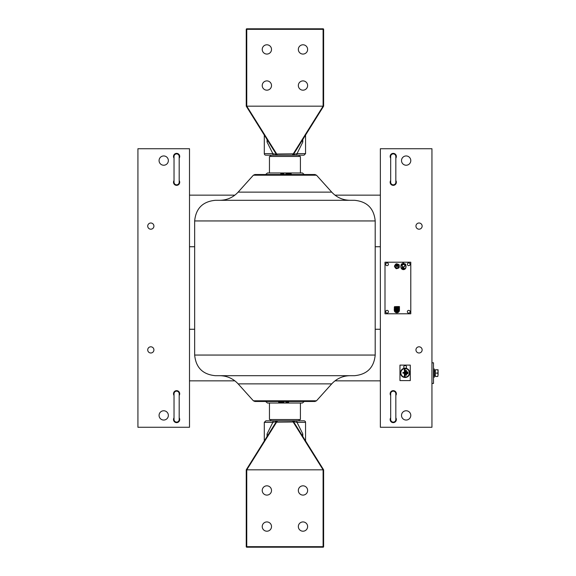 <?xml version="1.0" encoding="UTF-8"?>
<svg xmlns="http://www.w3.org/2000/svg" width="576" height="576" viewBox="0 0 576 576"><rect width="100%" height="100%" fill="white"/><g stroke="black" fill="none" stroke-linecap="round" stroke-linejoin="round"><path stroke-width="0.86" d="M314.964 401.479L254.902 401.479L253.368 400.795L316.498 400.795L314.964 401.479M253.368 175.205L254.902 174.521L314.964 174.521L316.498 175.205L253.368 175.205L238.147 192.118L331.718 192.118C336.694 197.453 342.828 200.182 350.122 200.311M354.564 375.689L215.294 375.689C202.759 374.465 195.883 367.589 194.659 355.054L375.199 355.054C373.975 367.589 367.099 374.465 354.564 375.689M194.659 220.946C195.883 208.411 202.759 201.535 215.294 200.311L354.564 200.311C367.099 201.535 373.975 208.411 375.199 220.946L194.659 220.946L194.659 355.054M285.847 401.479L286.02 402.257L288.562 402.257L288.799 401.479M279.778 401.479L279.95 402.257L283.918 402.257L284.155 401.479M279.95 402.257L278.719 402.257L278.978 401.479M290.081 174.521L289.908 173.743L285.941 173.743L285.703 174.521M289.908 173.743L291.139 173.743L290.88 174.521M280.548 174.521L280.786 173.743L283.918 173.743L284.155 174.521M305.561 135.065L305.561 153.626L304.013 155.174L299.117 155.174L299.117 156.463M270.749 155.174L270.749 156.463M299.117 420.826L299.117 419.537M274.068 420.826L270.749 420.826L270.749 419.537M300.406 403.027L300.406 419.537L269.453 419.537L269.453 403.027M300.406 172.973L300.406 156.463L269.453 156.463L269.453 172.973M300.794 403.027L267.451 403.027L265.421 401.321M304.445 401.321L302.407 403.027L269.071 403.027M269.071 172.973L302.407 172.973L304.445 174.679M265.421 174.679L267.451 172.973L284.933 172.973M419.047 229.198A3.096 3.096 0 0 0 422.136 226.102A3.096 3.096 0 0 0 419.047 223.006A3.096 3.096 0 0 0 415.951 226.102A3.096 3.096 0 0 0 419.047 229.198M419.047 352.994A3.096 3.096 0 0 0 422.136 349.898A3.096 3.096 0 0 0 419.047 346.802A3.096 3.096 0 0 0 415.951 349.898A3.096 3.096 0 0 0 419.047 352.994M395.834 158.177A3.096 3.096 0 0 0 393.257 153.367A3.096 3.096 0 0 0 390.672 158.177M390.672 180.547A3.096 3.096 0 0 0 393.257 185.35A3.096 3.096 0 0 0 395.834 180.547M395.834 395.453A3.096 3.096 0 0 0 393.257 390.65A3.096 3.096 0 0 0 390.672 395.453M390.672 417.823A3.096 3.096 0 0 0 393.257 422.633A3.096 3.096 0 0 0 395.834 417.823M406.152 165.233A4.644 4.644 0 0 0 410.789 160.589A4.644 4.644 0 0 0 406.152 155.952A4.644 4.644 0 0 0 401.508 160.589A4.644 4.644 0 0 0 406.152 165.233M406.152 420.048A4.644 4.644 0 0 0 410.789 415.411A4.644 4.644 0 0 0 406.152 410.767A4.644 4.644 0 0 0 401.508 415.411A4.644 4.644 0 0 0 406.152 420.048M380.354 148.73L380.354 427.27L431.942 427.27L431.942 148.73L380.354 148.73M431.942 362.794L433.49 362.794L433.49 383.429L431.942 383.429M150.818 346.802A3.096 3.096 0 0 0 147.722 349.898A3.096 3.096 0 0 0 150.818 352.994A3.096 3.096 0 0 0 153.914 349.898A3.096 3.096 0 0 0 150.818 346.802M150.818 223.006A3.096 3.096 0 0 0 147.722 226.102A3.096 3.096 0 0 0 150.818 229.198A3.096 3.096 0 0 0 153.914 226.102A3.096 3.096 0 0 0 150.818 223.006M174.031 417.823A3.096 3.096 0 0 0 176.609 422.633A3.096 3.096 0 0 0 179.186 417.823M179.186 395.453A3.096 3.096 0 0 0 176.609 390.65A3.096 3.096 0 0 0 174.031 395.453M174.031 180.547A3.096 3.096 0 0 0 176.609 185.35A3.096 3.096 0 0 0 179.186 180.547M179.186 158.177A3.096 3.096 0 0 0 176.609 153.367A3.096 3.096 0 0 0 174.031 158.177M163.714 410.767A4.644 4.644 0 0 0 159.07 415.411A4.644 4.644 0 0 0 163.714 420.048A4.644 4.644 0 0 0 168.358 415.411A4.644 4.644 0 0 0 163.714 410.767M163.714 155.952A4.644 4.644 0 0 0 159.07 160.589A4.644 4.644 0 0 0 163.714 165.233A4.644 4.644 0 0 0 168.358 160.589A4.644 4.644 0 0 0 163.714 155.952M189.504 427.27L189.504 148.73L137.923 148.73L137.923 427.27L189.504 427.27M375.199 246.737L380.354 246.737L380.354 195.149L334.994 195.149M234.871 195.149L189.504 195.149L189.504 246.737L194.659 246.737M334.994 380.851L380.354 380.851L380.354 329.263L375.199 329.263M194.659 329.263L189.504 329.263L189.504 380.851L234.871 380.851M176.609 422.114A2.578 2.578 0 0 0 179.186 419.537L179.186 393.746A2.578 2.578 0 0 0 176.609 391.162A2.578 2.578 0 0 0 174.031 393.746L174.031 419.537A2.578 2.578 0 0 0 176.609 422.114M176.609 184.838A2.578 2.578 0 0 0 179.186 182.254L179.186 156.463A2.578 2.578 0 0 0 176.609 153.886A2.578 2.578 0 0 0 174.031 156.463L174.031 182.254A2.578 2.578 0 0 0 176.609 184.838M393.257 184.838A2.578 2.578 0 0 0 395.834 182.254L395.834 156.463A2.578 2.578 0 0 0 393.257 153.886A2.578 2.578 0 0 0 390.672 156.463L390.672 182.254A2.578 2.578 0 0 0 393.257 184.838M393.257 422.114A2.578 2.578 0 0 0 395.834 419.537L395.834 393.746A2.578 2.578 0 0 0 393.257 391.162A2.578 2.578 0 0 0 390.672 393.746L390.672 419.537A2.578 2.578 0 0 0 393.257 422.114M415.951 349.898A3.096 3.096 0 0 1 419.047 346.802A3.096 3.096 0 0 1 422.136 349.898A3.096 3.096 0 0 1 419.047 352.994A3.096 3.096 0 0 1 415.951 349.898M415.951 226.102A3.096 3.096 0 0 1 419.047 223.006A3.096 3.096 0 0 1 422.136 226.102A3.096 3.096 0 0 1 419.047 229.198A3.096 3.096 0 0 1 415.951 226.102M147.722 226.102A3.096 3.096 0 0 1 150.818 223.006A3.096 3.096 0 0 1 153.914 226.102A3.096 3.096 0 0 1 150.818 229.198A3.096 3.096 0 0 1 147.722 226.102M147.722 349.898A3.096 3.096 0 0 1 150.818 346.802A3.096 3.096 0 0 1 153.914 349.898A3.096 3.096 0 0 1 150.818 352.994A3.096 3.096 0 0 1 147.722 349.898M384.998 313.79L410.789 313.79L410.789 262.21L384.998 262.21L384.998 313.79M398.261 310.435A1.418 1.418 0 0 1 395.446 310.183L395.446 308.887L394.675 308.887L394.675 310.183A2.189 2.189 0 0 0 396.864 312.372A2.189 2.189 0 0 0 399.053 310.183L396.994 310.054L396.994 308.887L399.053 308.887L399.053 308.506L396.994 308.506L396.994 307.346L399.053 307.346L399.053 306.958L396.605 306.958L396.605 310.435L398.261 310.435M396.864 312.761A2.578 2.578 0 0 0 399.442 310.183L399.442 309.665L397.382 309.665L397.382 309.276L399.442 309.276L399.442 308.117L397.382 308.117L397.382 307.728L399.442 307.728L399.442 306.569L396.216 306.569L396.216 310.824L397.67 310.824A1.03 1.03 0 0 1 395.834 310.183L395.834 308.506L394.286 308.506L394.286 310.183A2.578 2.578 0 0 0 396.864 312.761M395.057 307.728A0.389 0.389 0 0 0 395.446 307.346A0.389 0.389 0 0 0 395.057 306.958A0.389 0.389 0 0 0 394.675 307.346A0.389 0.389 0 0 0 395.057 307.728M395.057 306.569A0.77 0.77 0 0 0 394.286 307.346A0.77 0.77 0 0 0 395.057 308.117A0.77 0.77 0 0 0 395.834 307.346A0.77 0.77 0 0 0 395.057 306.569M403.438 266.875A1.289 1.289 0 0 1 402.149 265.586A3.218 3.218 0 0 1 402.638 263.887L401.551 263.887A5.155 5.155 0 0 0 401.04 267.797A2.491 2.491 0 0 0 405.842 267.797A5.155 5.155 0 0 0 405.331 263.887L404.244 263.887A3.218 3.218 0 0 1 404.734 265.586A1.289 1.289 0 0 1 403.438 266.875M404.856 265.586A1.418 1.418 0 0 1 403.438 267.005A1.418 1.418 0 0 1 402.019 265.586A3.348 3.348 0 0 1 402.415 264.017L401.63 264.017A5.033 5.033 0 0 0 401.162 267.768A2.362 2.362 0 0 0 405.72 267.768A5.033 5.033 0 0 0 405.252 264.017L404.467 264.017A3.348 3.348 0 0 1 404.856 265.586M402.926 268.992L404.366 268.992A0.518 0.518 0 0 0 404.885 268.474L402.926 268.474A0.41 0.41 0 0 1 402.516 267.991A0.41 0.41 0 0 1 403.063 267.674A0.41 0.41 0 0 1 403.279 268.272L403.834 268.272A0.929 0.929 0 0 0 403.063 267.149A0.929 0.929 0 0 0 401.998 267.991A0.929 0.929 0 0 0 402.926 268.992M403.315 262.98L402.797 262.98L402.797 264.787L404.086 264.348L404.086 263.419L403.315 263.419L403.315 262.98M403.186 263.11L402.926 264.658L403.956 264.218L403.956 263.549L403.186 263.549L403.186 263.11M394.416 266.234A6.192 6.192 0 0 0 396.194 268.682A6.192 6.192 0 0 0 399.082 267.746A6.192 6.192 0 0 0 399.082 264.715A6.192 6.192 0 0 0 396.194 263.779A6.192 6.192 0 0 0 394.416 266.234M398.902 267.617A5.983 5.983 0 0 0 398.902 264.845A5.983 5.983 0 0 0 396.266 263.988A5.983 5.983 0 0 0 394.639 266.234A5.983 5.983 0 0 0 396.266 268.474A5.983 5.983 0 0 0 398.902 267.617M397.75 267.574A0.878 0.878 0 0 1 396.23 267.574A2.686 2.686 0 0 1 396.216 264.917L396.54 264.917A1.339 1.339 0 0 0 396.619 266.148A0.439 0.439 0 0 0 397.368 266.148A1.339 1.339 0 0 0 397.447 264.917L397.764 264.917A2.686 2.686 0 0 1 397.75 267.574M396.864 264.528L396.605 265.306L397.382 265.046L396.864 264.528M407.952 373.428L407.34 373.428L407.34 372.283L407.952 372.283L407.952 373.428L408.002 372.283A0.36 0.36 0 0 0 407.642 371.916A0.36 0.36 0 0 0 407.282 372.283L407.282 373.428A0.36 0.36 0 0 0 407.642 373.788A0.36 0.36 0 0 0 408.002 373.428M406.505 374.868L405.893 374.868L405.893 370.836L406.505 370.836L406.505 374.868L406.562 370.836A0.36 0.36 0 0 0 406.202 370.476A0.36 0.36 0 0 0 405.842 370.836L405.842 374.868A0.36 0.36 0 0 0 406.202 375.228A0.36 0.36 0 0 0 406.562 374.868M404.395 373.212L402.905 372.852L404.453 372.55L404.453 369.389L405.058 369.389L405.115 376.315L405.115 369.389A0.36 0.36 0 0 0 404.755 369.029A0.36 0.36 0 0 0 404.395 369.389L404.395 372.492L403.207 372.492A0.36 0.36 0 0 0 402.847 372.852A0.36 0.36 0 0 0 403.207 373.212L404.395 373.212L404.395 376.315A0.36 0.36 0 0 0 404.755 376.675A0.36 0.36 0 0 0 405.115 376.315M405.115 377.438A4.586 4.586 0 0 0 409.702 372.852A4.586 4.586 0 0 0 405.115 368.266A4.586 4.586 0 0 0 400.529 372.852A4.586 4.586 0 0 0 405.115 377.438M405.115 377.496A4.644 4.644 0 0 0 409.752 373.054A4.644 4.644 0 0 0 405.518 368.23A1.368 1.368 0 0 0 405.115 365.551A1.368 1.368 0 0 0 404.719 368.23A4.644 4.644 0 0 0 400.478 373.054A4.644 4.644 0 0 0 405.115 377.496M405.115 377.165A4.313 4.313 0 0 0 409.428 372.852A4.313 4.313 0 0 0 405.115 368.539A4.313 4.313 0 0 0 400.802 372.852A4.313 4.313 0 0 0 405.115 377.165M405.115 368.597A4.255 4.255 0 0 1 409.37 372.852A4.255 4.255 0 0 1 405.115 377.107A4.255 4.255 0 0 1 400.86 372.852A4.255 4.255 0 0 1 405.115 368.597M399.96 380.592L410.278 380.592L410.278 365.112L399.96 365.112L399.96 380.592M404.453 373.154L404.453 376.315L405.058 376.315M433.49 368.986L434.311 368.986L434.311 377.237L433.49 377.237M437.782 376.466L438.077 374.789L437.782 376.466L435.341 376.466L435.341 373.111L437.782 373.111L438.077 374.789L438.077 371.434L437.782 373.111M437.782 369.756L438.077 371.434L438.077 369.756L435.341 369.756L435.341 373.111M388.433 311.731A1.368 1.368 0 0 1 387.065 313.092A1.368 1.368 0 0 1 385.697 311.731A1.368 1.368 0 0 1 387.065 310.363A1.368 1.368 0 0 1 388.433 311.731M388.433 264.269A1.368 1.368 0 0 1 387.065 265.637A1.368 1.368 0 0 1 385.697 264.269A1.368 1.368 0 0 1 387.065 262.908A1.368 1.368 0 0 1 388.433 264.269M410.098 311.731A1.368 1.368 0 0 1 408.73 313.092A1.368 1.368 0 0 1 407.362 311.731A1.368 1.368 0 0 1 408.73 310.363A1.368 1.368 0 0 1 410.098 311.731M410.098 264.269A1.368 1.368 0 0 1 408.73 265.637A1.368 1.368 0 0 1 407.362 264.269A1.368 1.368 0 0 1 408.73 262.908A1.368 1.368 0 0 1 410.098 264.269M302.983 531.209A4.644 4.644 0 0 1 298.339 526.565A4.644 4.644 0 0 1 302.983 521.928A4.644 4.644 0 0 1 307.627 526.565A4.644 4.644 0 0 1 302.983 531.209M302.983 495.101A4.644 4.644 0 0 1 298.339 490.457A4.644 4.644 0 0 1 302.983 485.82A4.644 4.644 0 0 1 307.627 490.457A4.644 4.644 0 0 1 302.983 495.101M266.875 495.101A4.644 4.644 0 0 1 262.231 490.457A4.644 4.644 0 0 1 266.875 485.82A4.644 4.644 0 0 1 271.519 490.457A4.644 4.644 0 0 1 266.875 495.101M266.875 531.209A4.644 4.644 0 0 1 262.231 526.565A4.644 4.644 0 0 1 266.875 521.928A4.644 4.644 0 0 1 271.519 526.565A4.644 4.644 0 0 1 266.875 531.209M264.298 440.935L264.298 422.374L265.846 420.826L304.013 420.826A1.548 1.548 0 0 1 305.561 422.374L297.022 422.374L302.796 433.93L302.227 435.758M293.717 421.978L276.581 422.179L277.582 420.826L296.114 420.826A1.548 0.907 90 0 1 297.022 422.374L293.486 421.582L323.618 469.829L323.618 546.682A0.518 0.518 0 0 1 323.1 547.2L246.758 547.2A0.518 0.518 0 0 1 246.247 546.682L246.247 469.829L276.372 421.582L272.837 422.374A1.548 0.907 -90 0 1 273.744 420.826M276.142 421.978L276.365 422.532L246.758 469.836L246.758 546.682L323.1 546.682L323.1 469.836L293.494 422.532L293.933 422.323M246.816 469.829L323.05 469.829M323.618 469.829L323.1 469.836M267.638 435.758L267.062 433.93L272.837 422.374L264.298 422.374M302.105 435.305L302.796 433.93L302.796 436.514M267.746 435.398L267.062 433.93L267.062 436.514M276.365 422.532L275.926 422.323M246.758 469.836L246.247 469.829M293.486 421.582L292.284 420.826L293.486 421.582M293.494 422.532L293.047 421.582M277.582 420.826L276.818 421.582M266.875 44.791A4.644 4.644 0 0 1 271.519 49.435A4.644 4.644 0 0 1 266.875 54.072A4.644 4.644 0 0 1 262.231 49.435A4.644 4.644 0 0 1 266.875 44.791M266.875 80.899A4.644 4.644 0 0 1 271.519 85.543A4.644 4.644 0 0 1 266.875 90.18A4.644 4.644 0 0 1 262.231 85.543A4.644 4.644 0 0 1 266.875 80.899M302.983 80.899A4.644 4.644 0 0 1 307.627 85.543A4.644 4.644 0 0 1 302.983 90.18A4.644 4.644 0 0 1 298.339 85.543A4.644 4.644 0 0 1 302.983 80.899M302.983 44.791A4.644 4.644 0 0 1 307.627 49.435A4.644 4.644 0 0 1 302.983 54.072A4.644 4.644 0 0 1 298.339 49.435A4.644 4.644 0 0 1 302.983 44.791M274.068 155.174L265.846 155.174A1.548 1.548 0 0 1 264.298 153.626L272.837 153.626L267.062 142.07L267.638 140.242M304.013 155.174L295.79 155.174M276.142 154.022L293.278 153.821L292.284 155.174L273.744 155.174A1.548 0.907 -90 0 1 272.837 153.626L276.372 154.418L246.247 106.171L246.247 29.318A0.518 0.518 0 0 1 246.758 28.8L323.1 28.8A0.518 0.518 0 0 1 323.618 29.318L323.618 106.171L293.486 154.418L297.022 153.626A1.548 0.907 90 0 1 296.114 155.174L277.582 155.174L276.372 154.418L277.582 155.174M293.717 154.022L293.494 153.468L323.1 106.164L323.1 29.318L246.758 29.318L246.758 106.164L276.365 153.468L275.926 153.677M323.05 106.171L246.816 106.171M246.247 106.171L246.758 106.164M302.227 140.242L302.796 142.07L297.022 153.626L305.561 153.626M267.754 140.695L267.062 142.07L267.062 139.486M302.112 140.602L302.796 142.07L302.796 139.486M293.494 153.468L293.933 153.677M323.1 106.164L323.618 106.171M276.365 153.468L276.818 154.418M292.284 155.174L293.047 154.418M316.498 400.795L331.718 383.882L238.147 383.882C233.172 378.547 227.038 375.818 219.744 375.689M288.122 402.257L287.957 401.479M283.658 402.257L283.658 401.479M281.837 402.257L281.837 401.479M281.592 402.257L281.362 401.479M286.2 173.743L286.2 174.521M288.029 173.743L288.029 174.521M288.274 173.743L288.497 174.521M246.247 546.682A0.518 0.518 0 0 0 246.758 547.2L246.758 546.682L246.247 546.682M323.1 547.2A0.518 0.518 0 0 0 323.618 546.682L323.1 546.682L323.1 547.2M323.618 29.318A0.518 0.518 0 0 0 323.1 28.8L323.1 29.318L323.618 29.318M246.758 28.8A0.518 0.518 0 0 0 246.247 29.318L246.758 29.318L246.758 28.8M238.147 192.118C233.172 197.453 227.038 200.182 219.744 200.311M375.199 220.946L375.199 355.054M253.368 400.795L238.147 383.882M331.718 383.882C336.694 378.547 342.828 375.818 350.122 375.689M316.498 175.205L331.718 192.118M285.941 402.257L285.703 401.479M278.719 402.257L278.482 401.479M291.139 173.743L291.377 174.521M434.311 375.17L435.341 375.17M434.311 371.045L435.341 371.045M305.561 440.935L305.561 422.374M264.298 135.065L264.298 153.626"/></g></svg>
